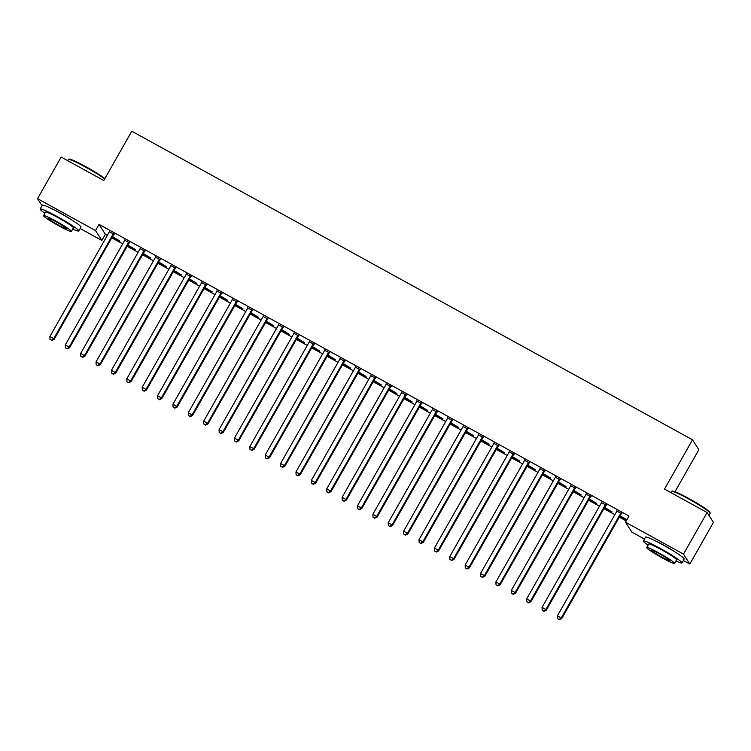 <?xml version="1.0" encoding="UTF-8"?>
<svg xmlns="http://www.w3.org/2000/svg" width="751" height="751" viewBox="0 0 751 751"><rect width="100%" height="100%" fill="white"/><g stroke="black" fill="none" stroke-linecap="round" stroke-linejoin="round"><path stroke-width="1.13" d="M53.415 209.548A13.865 1.173 29.6 0 1 60.756 213.275A13.865 1.173 29.6 0 1 71.542 219.846M656.599 541.49A13.865 1.173 29.6 0 1 663.95 545.217A13.865 1.173 29.6 0 1 674.727 551.788M644.424 539.04L631.844 532.121L625.508 522.208L629.009 516.05L99.029 224.399L105.365 234.303L107.337 235.392M111.805 237.842L122.723 243.859M127.182 246.309L138.1 252.317M142.559 254.777L153.476 260.785M157.945 263.235L168.862 269.243M173.321 271.702L184.239 277.71M188.698 280.161L199.616 286.169M204.075 288.628L215.002 294.636M219.461 297.096L230.379 303.104M234.838 305.554L245.755 311.562M250.214 314.021L261.141 320.029M265.601 322.479L276.518 328.487M280.977 330.947L291.895 336.955M296.354 339.414L307.272 345.422M311.74 347.873L322.658 353.881M327.117 356.34L338.034 362.348M342.494 364.798L353.411 370.806M357.88 373.266L368.797 379.274M373.256 381.724L384.174 387.741M388.633 390.191L399.551 396.199M404.01 398.659L414.937 404.667M419.396 407.117L430.314 413.125M434.773 415.585L445.69 421.593M450.149 424.043L461.076 430.051M465.536 432.51L476.453 438.518M480.912 440.978L491.83 446.986M496.289 449.436L507.207 455.444M511.675 457.903L522.593 463.911M527.052 466.362L537.969 472.37M542.429 474.829L553.346 480.837M557.815 483.287L568.732 489.305M573.191 491.755L584.109 497.763M588.568 500.222L599.486 506.23M603.945 508.68L614.872 514.688M619.331 517.148L626.231 520.941M105.365 234.303L101.864 240.461L80.179 228.529M674.989 491.717L698.843 449.718L692.516 439.804L131.772 131.218L103.779 180.503L61.169 157.062L37.55 198.649L95.527 230.557L101.864 240.461M692.516 439.804L664.513 489.089L707.113 512.539L713.45 522.443L689.831 564.029L683.363 560.471M127.726 245.352L135.34 249.539L127.914 245.023M129.435 242.817L124.694 240.207M158.489 262.277L166.102 266.474L158.677 261.949M160.188 259.743L155.457 257.133M189.243 279.203L196.865 283.399L189.43 278.874M190.951 276.668L186.21 274.068M220.005 296.129L227.619 300.325L220.193 295.8M221.705 293.594L216.973 290.994M250.759 313.064L258.382 317.251L250.947 312.726M252.467 310.529L247.736 307.919M281.522 329.989L289.144 334.176L281.709 329.661M283.23 327.455L278.49 324.845M312.285 346.915L319.898 351.111L312.472 346.587M313.984 344.38L309.252 341.771M343.038 363.841L350.661 368.037L343.226 363.512M344.747 361.306L340.006 358.706M373.801 380.766L381.414 384.963L373.989 380.438M375.5 378.232L370.769 375.631M404.564 397.692L412.177 401.888L404.751 397.363M406.263 395.167L401.532 392.557M435.317 414.627L442.94 418.814L435.505 414.289M437.026 412.092L432.285 409.483M466.08 431.553L473.693 435.74L466.268 431.224M467.779 429.018L463.048 426.408M496.833 448.478L504.456 452.675L497.021 448.15M498.542 445.944L493.801 443.334M527.596 465.404L535.21 469.6L527.784 465.076M529.305 462.869L524.564 460.269M558.359 482.33L565.972 486.526L558.547 482.001M560.058 479.795L555.327 477.195M589.113 499.255L596.735 503.452L589.3 498.927M590.821 496.73L586.08 494.12M626.775 519.983L619.875 516.19M626.963 519.654L620.063 515.853M621.575 513.656L616.843 511.046M606.198 505.188L601.467 502.579M604.489 507.723L612.112 511.919L604.677 507.394M575.435 488.263L570.704 485.653M573.736 490.797L581.349 494.984L573.924 490.469M544.682 471.337L539.941 468.727M542.973 473.872L550.596 478.058L543.161 473.543M513.919 454.411L509.187 451.802M512.22 456.946L519.833 461.133L512.407 456.608M483.165 437.476L478.425 434.876M481.457 440.011L489.079 444.207L481.644 439.682M452.402 420.551L447.671 417.95M450.694 423.085L458.317 427.281L450.882 422.757M421.64 403.625L416.908 401.015M419.94 406.16L427.554 410.356L420.128 405.831M390.886 386.699L386.145 384.09M389.178 389.234L396.8 393.421L389.365 388.905M360.123 369.774L355.392 367.164M358.424 372.308L366.037 376.495L358.612 371.97M329.37 352.848L324.629 350.238M327.661 355.383L335.275 359.569L327.849 355.045M298.607 335.913L293.866 333.313M296.898 338.448L304.521 342.644L297.086 338.119M267.844 318.987L263.113 316.387M266.145 321.522L273.758 325.718L266.333 321.193M237.091 302.062L232.35 299.452M235.382 304.596L243.005 308.792L235.57 304.268M206.328 285.136L201.597 282.526M204.629 287.671L212.242 291.857L204.816 287.342M175.574 268.21L170.834 265.601M173.866 270.745L181.479 274.932L174.054 270.407M144.812 251.285L140.071 248.675M143.103 253.81L150.726 258.006L143.291 253.481M114.049 234.35L109.317 231.749M112.35 236.884L119.963 241.08L112.537 236.556M42.047 205.68L37.55 198.649M707.113 512.539L683.494 554.116L689.831 564.029M99.029 224.399L95.527 230.557M625.508 522.208L683.494 554.116M621.152 512.98L620.927 513.158A1.774 1.746 -32.6 0 0 620.495 513.675L561.26 617.942L557.42 615.829L616.646 511.553A1.774 1.746 -32.6 0 0 616.862 510.924L616.9 510.642M621.903 513.393L621.359 513.825A1.774 1.746 -32.6 0 0 620.917 514.341L561.692 618.608L561.26 617.942L559.101 619.509L557.561 618.664L559.101 619.509M559.27 619.782L561.692 618.608M557.42 615.829L557.561 618.664M605.766 504.522L605.55 504.7A1.774 1.746 -32.6 0 0 605.118 505.207L545.883 609.474L542.034 607.362L601.269 503.095A1.774 1.746 -32.6 0 0 601.485 502.457L601.523 502.184M606.517 504.935L605.982 505.367A1.774 1.746 -32.6 0 0 605.541 505.883L546.306 610.15L545.883 609.474L543.715 611.042L542.184 610.197L543.715 611.042M543.893 611.314L546.306 610.15M542.034 607.362L542.184 610.197M590.389 496.054L590.173 496.233A1.774 1.746 -32.6 0 0 589.732 496.749L530.497 601.016L526.658 598.894L585.893 494.627A1.774 1.746 -32.6 0 0 586.109 493.998L586.146 493.717M591.14 496.467L590.596 496.899A1.774 1.746 -32.6 0 0 590.164 497.415L530.929 601.682L530.497 601.016L528.338 602.584L526.798 601.739L528.338 602.584M528.507 602.846L530.929 601.682M526.658 598.894L526.798 601.739M671.657 491.267L672.38 491.07A21.685 1.831 29.6 0 1 689.005 498.608A21.685 1.831 29.6 0 1 709.958 512.417L710.164 513.14A22.22 1.877 -150.4 0 0 688.695 498.993A22.22 1.877 -150.4 0 0 671.657 491.267A22.22 1.877 -150.4 0 0 671.507 491.361L670.821 492.562M675.928 560.969A22.22 1.877 -150.4 0 0 681.983 562.903A22.22 1.877 -150.4 0 0 660.514 548.587A22.22 1.877 -150.4 0 0 643.335 540.955A22.22 1.877 -150.4 0 0 648.104 545.16M681.983 562.903L684.17 559.054A22.22 1.877 -150.4 0 0 662.701 544.728A22.22 1.877 -150.4 0 0 645.522 537.106L643.335 540.955M646.733 547.573L648.742 544.024A15.996 1.352 29.6 0 1 661.115 549.516A15.996 1.352 29.6 0 1 676.567 559.833L674.558 563.372A15.996 1.352 -150.4 0 0 659.106 553.065A15.996 1.352 -150.4 0 0 646.733 547.573A15.996 1.352 -150.4 0 0 662.185 557.88A15.996 1.352 -150.4 0 0 674.558 563.372M661.64 557.026A10.307 0.873 -150.4 0 0 669.61 560.565A10.307 0.873 -150.4 0 0 659.65 553.919A10.307 0.873 -150.4 0 0 651.68 550.38A10.307 0.873 -150.4 0 0 661.64 557.026M708.953 515.411L710.155 513.318A22.22 1.877 -150.4 0 0 710.164 513.14M104.661 178.945A22.22 1.877 -150.4 0 0 85.501 167.051A22.22 1.877 -150.4 0 0 68.472 159.315L69.195 159.118A21.685 1.831 29.6 0 1 85.821 166.666A21.685 1.831 29.6 0 1 104.877 178.56M68.472 159.315A22.22 1.877 -150.4 0 0 68.322 159.419L67.637 160.62M72.734 229.017A22.22 1.877 -150.4 0 0 78.789 230.961A22.22 1.877 -150.4 0 0 57.329 216.635A22.22 1.877 -150.4 0 0 40.15 209.013A22.22 1.877 -150.4 0 0 44.919 213.218M78.789 230.961L80.977 227.112A22.22 1.877 -150.4 0 0 59.517 212.786A22.22 1.877 -150.4 0 0 42.338 205.164L40.15 209.013M43.549 215.631L45.558 212.082A15.996 1.352 29.6 0 1 57.93 217.574A15.996 1.352 29.6 0 1 73.382 227.891L71.373 231.43A15.996 1.352 -150.4 0 0 55.921 221.123A15.996 1.352 -150.4 0 0 43.549 215.631A15.996 1.352 -150.4 0 0 59 225.938A15.996 1.352 -150.4 0 0 71.373 231.43M58.447 225.084A10.307 0.873 -150.4 0 0 66.426 228.623A10.307 0.873 -150.4 0 0 56.466 221.977A10.307 0.873 -150.4 0 0 48.496 218.438A10.307 0.873 -150.4 0 0 58.447 225.084M575.013 487.596L574.797 487.765A1.774 1.746 -32.6 0 0 574.355 488.281L515.12 592.548L511.281 590.436L570.507 486.169A1.774 1.746 -32.6 0 0 570.722 485.531L570.76 485.259M575.764 488.009L575.219 488.441A1.774 1.746 -32.6 0 0 574.778 488.948L515.552 593.224L515.12 592.548L512.961 594.116L511.422 593.271L512.961 594.116M513.13 594.388L515.552 593.224M511.281 590.436L511.422 593.271M559.636 479.129L559.411 479.307A1.774 1.746 -32.6 0 0 558.979 479.823L499.744 584.09L495.895 581.969L555.13 477.702A1.774 1.746 -32.6 0 0 555.346 477.063L555.383 476.791M560.377 479.542L559.842 479.973A1.774 1.746 -32.6 0 0 559.401 480.49L500.166 584.757L499.744 584.09L497.584 585.658L496.045 584.813L497.584 585.658M497.753 585.921L500.166 584.757M495.895 581.969L496.045 584.813M544.25 470.661L544.034 470.839A1.774 1.746 -32.6 0 0 543.593 471.356L484.367 575.623L480.518 573.511L539.753 469.244A1.774 1.746 -32.6 0 0 539.969 468.605L540.007 468.324M545.001 471.074L544.466 471.515A1.774 1.746 -32.6 0 0 544.024 472.022L484.789 576.289L484.367 575.623L482.198 577.19L480.659 576.346L482.198 577.19M482.367 577.463L484.789 576.289M480.518 573.511L480.659 576.346M528.873 462.203L528.657 462.381A1.774 1.746 -32.6 0 0 528.216 462.888L468.981 567.155L465.141 565.043L524.367 460.776A1.774 1.746 -32.6 0 0 524.583 460.138L524.62 459.865M529.624 462.616L529.08 463.048A1.774 1.746 -32.6 0 0 528.648 463.564L469.413 567.831L468.981 567.155L466.822 568.732L465.282 567.878L466.822 568.732M466.991 568.995L469.413 567.831M465.141 565.043L465.282 567.878M513.496 453.735L513.271 453.914A1.774 1.746 -32.6 0 0 512.839 454.43L453.604 558.697L449.755 556.575L508.99 452.309A1.774 1.746 -32.6 0 0 509.206 451.68L509.244 451.398M514.238 454.148L513.703 454.58A1.774 1.746 -32.6 0 0 513.262 455.097L454.036 559.364L453.604 558.697L451.445 560.265L449.905 559.42L451.445 560.265M451.614 560.528L454.036 559.364M449.755 556.575L449.905 559.42M498.11 445.277L497.894 445.446A1.774 1.746 -32.6 0 0 497.453 445.963L438.227 550.23L434.378 548.117L493.614 443.85A1.774 1.746 -32.6 0 0 493.829 443.212L493.867 442.94M498.861 445.69L498.326 446.122A1.774 1.746 -32.6 0 0 497.885 446.638L438.65 550.905L438.227 550.23L436.059 551.797L434.519 550.952L436.059 551.797M436.237 552.069L438.65 550.905M434.378 548.117L434.519 550.952M482.733 436.81L482.517 436.988A1.774 1.746 -32.6 0 0 482.076 437.504L422.841 541.771L419.002 539.65L478.227 435.383A1.774 1.746 -32.6 0 0 478.443 434.745L478.481 434.472M483.484 437.223L482.94 437.655A1.774 1.746 -32.6 0 0 482.508 438.171L423.273 542.438L422.841 541.771L420.682 543.339L419.142 542.494L420.682 543.339M420.851 543.602L423.273 542.438M419.002 539.65L419.142 542.494M467.357 428.352L467.131 428.521A1.774 1.746 -32.6 0 0 466.7 429.037L407.464 533.304L403.616 531.192L462.851 426.925A1.774 1.746 -32.6 0 0 463.067 426.286L463.104 426.005M468.098 428.755L467.563 429.196A1.774 1.746 -32.6 0 0 467.122 429.703L407.896 533.97L407.464 533.304L405.305 534.872L403.766 534.027L405.305 534.872M405.474 535.144L407.896 533.97M403.616 531.192L403.766 534.027M451.971 419.884L451.755 420.062A1.774 1.746 -32.6 0 0 451.313 420.569L392.088 524.846L388.239 522.724L447.474 418.457A1.774 1.746 -32.6 0 0 447.69 417.819L447.727 417.547M452.722 420.297L452.186 420.729A1.774 1.746 -32.6 0 0 451.745 421.245L392.51 525.512L392.088 524.846L389.919 526.413L388.389 525.559L389.919 526.413M390.098 526.676L392.51 525.512M388.239 522.724L388.389 525.559M436.594 411.417L436.378 411.595A1.774 1.746 -32.6 0 0 435.937 412.111L376.702 516.378L372.862 514.266L432.097 409.99A1.774 1.746 -32.6 0 0 432.313 409.361L432.351 409.079M437.345 411.83L436.8 412.261A1.774 1.746 -32.6 0 0 436.369 412.778L377.133 517.045L376.702 516.378L374.542 517.946L373.003 517.101L374.542 517.946M374.711 518.218L377.133 517.045M372.862 514.266L373.003 517.101M421.217 402.958L420.992 403.137A1.774 1.746 -32.6 0 0 420.56 403.644L361.325 507.911L357.485 505.798L416.711 401.532A1.774 1.746 -32.6 0 0 416.927 400.893L416.965 400.621M421.968 403.371L421.424 403.803A1.774 1.746 -32.6 0 0 420.982 404.32L361.757 508.587L361.325 507.911L359.166 509.478L357.626 508.634L359.166 509.478M359.335 509.751L361.757 508.587M357.485 505.798L357.626 508.634M405.84 394.491L405.615 394.669A1.774 1.746 -32.6 0 0 405.183 395.186L345.948 499.453L342.099 497.331L401.334 393.064A1.774 1.746 -32.6 0 0 401.55 392.426L401.588 392.153M406.582 394.904L406.047 395.336A1.774 1.746 -32.6 0 0 405.606 395.852L346.371 500.119L345.948 499.453L343.78 501.02L342.249 500.175L343.78 501.02M343.958 501.283L346.371 500.119M342.099 497.331L342.249 500.175M390.454 386.033L390.238 386.202A1.774 1.746 -32.6 0 0 389.797 386.718L330.562 490.985L326.723 488.873L385.958 384.606A1.774 1.746 -32.6 0 0 386.174 383.968L386.211 383.695M391.205 386.436L390.661 386.878A1.774 1.746 -32.6 0 0 390.229 387.385L330.994 491.661L330.562 490.985L328.403 492.553L326.863 491.708L328.403 492.553M328.572 492.825L330.994 491.661M326.723 488.873L326.863 491.708M375.078 377.565L374.862 377.744A1.774 1.746 -32.6 0 0 374.42 378.251L315.185 482.527L311.346 480.405L370.572 376.138A1.774 1.746 -32.6 0 0 370.787 375.5L370.825 375.228M375.829 377.978L375.284 378.41A1.774 1.746 -32.6 0 0 374.852 378.926L315.617 483.193L315.185 482.527L313.026 484.095L311.487 483.25L313.026 484.095M313.195 484.357L315.617 483.193M311.346 480.405L311.487 483.25M359.701 369.098L359.476 369.276A1.774 1.746 -32.6 0 0 359.044 369.792L299.809 474.059L295.96 471.947L355.195 367.68A1.774 1.746 -32.6 0 0 355.411 367.042L355.448 366.76M360.442 369.511L359.907 369.943A1.774 1.746 -32.6 0 0 359.466 370.459L300.231 474.726L299.809 474.059L297.649 475.627L296.11 474.782L297.649 475.627M297.818 475.899L300.231 474.726M295.96 471.947L296.11 474.782M344.315 360.64L344.099 360.818A1.774 1.746 -32.6 0 0 343.658 361.325L284.432 465.592L280.583 463.48L339.818 359.213A1.774 1.746 -32.6 0 0 340.034 358.574L340.072 358.302M345.066 361.053L344.531 361.484A1.774 1.746 -32.6 0 0 344.089 362.001L284.854 466.268L284.432 465.592L282.263 467.169L280.724 466.315L282.263 467.169M282.432 467.432L284.854 466.268M280.583 463.48L280.724 466.315M328.938 352.172L328.722 352.35A1.774 1.746 -32.6 0 0 328.281 352.867L269.046 457.134L265.206 455.012L324.432 350.745A1.774 1.746 -32.6 0 0 324.648 350.116L324.685 349.835M329.689 352.585L329.145 353.017A1.774 1.746 -32.6 0 0 328.713 353.533L269.478 457.8L269.046 457.134L266.887 458.701L265.347 457.857L266.887 458.701M267.056 458.964L269.478 457.8M265.206 455.012L265.347 457.857M313.561 343.714L313.336 343.883A1.774 1.746 -32.6 0 0 312.904 344.399L253.669 448.666L249.82 446.554L309.055 342.287A1.774 1.746 -32.6 0 0 309.271 341.649L309.309 341.376M314.303 344.127L313.768 344.559A1.774 1.746 -32.6 0 0 313.327 345.066L254.101 449.342L253.669 448.666L251.51 450.234L249.97 449.389L251.51 450.234M251.679 450.506L254.101 449.342M249.82 446.554L249.97 449.389M298.175 335.246L297.959 335.425A1.774 1.746 -32.6 0 0 297.518 335.941L238.292 440.208L234.443 438.086L293.679 333.82A1.774 1.746 -32.6 0 0 293.894 333.181L293.932 332.909M298.926 335.659L298.391 336.091A1.774 1.746 -32.6 0 0 297.95 336.608L238.715 440.875L238.292 440.208L236.124 441.776L234.584 440.931L236.124 441.776M236.302 442.039L238.715 440.875M234.443 438.086L234.584 440.931M282.798 326.779L282.583 326.957A1.774 1.746 -32.6 0 0 282.141 327.474L222.906 431.741L219.067 429.628L278.302 325.361A1.774 1.746 -32.6 0 0 278.508 324.723L278.546 324.441M283.549 327.192L283.005 327.633A1.774 1.746 -32.6 0 0 282.573 328.14L223.338 432.407L222.906 431.741L220.747 433.308L219.208 432.463L220.747 433.308M220.916 433.58L223.338 432.407M219.067 429.628L219.208 432.463M267.422 318.321L267.196 318.499A1.774 1.746 -32.6 0 0 266.765 319.006L207.529 423.282L203.681 421.161L262.916 316.894A1.774 1.746 -32.6 0 0 263.132 316.255L263.169 315.983M268.173 318.734L267.628 319.166A1.774 1.746 -32.6 0 0 267.187 319.682L207.961 423.949L207.529 423.282L205.37 424.85L203.831 423.996L205.37 424.85M205.539 425.113L207.961 423.949M203.681 421.161L203.831 423.996M252.036 309.853L251.82 310.032A1.774 1.746 -32.6 0 0 251.378 310.548L192.153 414.815L188.304 412.703L247.539 308.426A1.774 1.746 -32.6 0 0 247.755 307.797L247.792 307.516M252.787 310.266L252.252 310.698A1.774 1.746 -32.6 0 0 251.81 311.214L192.575 415.481L192.153 414.815L189.984 416.383L188.454 415.538L189.984 416.383M190.163 416.655L192.575 415.481M188.304 412.703L188.454 415.538M236.659 301.395L236.443 301.564A1.774 1.746 -32.6 0 0 236.002 302.08L176.767 406.347L172.927 404.235L232.162 299.968A1.774 1.746 -32.6 0 0 232.378 299.33L232.416 299.058M237.41 301.808L236.865 302.24A1.774 1.746 -32.6 0 0 236.434 302.756L177.198 407.023L176.767 406.347L174.607 407.915L173.068 407.07L174.607 407.915M174.776 408.187L177.198 407.023M172.927 404.235L173.068 407.07M221.282 292.928L221.057 293.106A1.774 1.746 -32.6 0 0 220.625 293.622L161.39 397.889L157.55 395.768L216.776 291.501A1.774 1.746 -32.6 0 0 216.992 290.862L217.03 290.59M222.033 293.341L221.489 293.772A1.774 1.746 -32.6 0 0 221.047 294.289L161.822 398.556L161.39 397.889L159.231 399.457L157.691 398.612L159.231 399.457M159.4 399.72L161.822 398.556M157.55 395.768L157.691 398.612M205.905 284.469L205.68 284.638A1.774 1.746 -32.6 0 0 205.248 285.155L146.013 389.422L142.164 387.309L201.399 283.043A1.774 1.746 -32.6 0 0 201.615 282.404L201.653 282.123M206.647 284.873L206.112 285.314A1.774 1.746 -32.6 0 0 205.671 285.821L146.436 390.088L146.013 389.422L143.845 390.989L142.314 390.144L143.845 390.989M144.023 391.262L146.436 390.088M142.164 387.309L142.314 390.144M190.519 276.002L190.303 276.18A1.774 1.746 -32.6 0 0 189.862 276.687L130.636 380.964L126.788 378.842L186.023 274.575A1.774 1.746 -32.6 0 0 186.239 273.937L186.276 273.664M191.27 276.415L190.726 276.847A1.774 1.746 -32.6 0 0 190.294 277.363L131.059 381.63L130.636 380.964L128.468 382.531L126.928 381.677L128.468 382.531M128.637 382.794L131.059 381.63M126.788 378.842L126.928 381.677M175.143 267.534L174.927 267.713A1.774 1.746 -32.6 0 0 174.485 268.229L115.25 372.496L111.411 370.384L170.637 266.107A1.774 1.746 -32.6 0 0 170.852 265.478L170.89 265.197M175.894 267.947L175.349 268.379A1.774 1.746 -32.6 0 0 174.917 268.896L115.682 373.163L115.25 372.496L113.091 374.064L111.552 373.219L113.091 374.064M113.26 374.336L115.682 373.163M111.411 370.384L111.552 373.219M159.766 259.076L159.541 259.255A1.774 1.746 -32.6 0 0 159.109 259.762L99.874 364.028L96.025 361.916L155.26 257.649A1.774 1.746 -32.6 0 0 155.476 257.011L155.513 256.739M160.507 259.489L159.972 259.921A1.774 1.746 -32.6 0 0 159.531 260.437L100.296 364.704L99.874 364.028L97.714 365.596L96.175 364.751L97.714 365.596M97.883 365.868L100.296 364.704M96.025 361.916L96.175 364.751M144.38 250.609L144.164 250.787A1.774 1.746 -32.6 0 0 143.723 251.303L84.497 355.57L80.648 353.449L139.883 249.182A1.774 1.746 -32.6 0 0 140.099 248.553L140.137 248.271M145.131 251.022L144.596 251.454A1.774 1.746 -32.6 0 0 144.154 251.97L84.919 356.237L84.497 355.57L82.328 357.138L80.789 356.293L82.328 357.138M82.497 357.401L84.919 356.237M80.648 353.449L80.789 356.293M129.003 242.151L128.787 242.32A1.774 1.746 -32.6 0 0 128.346 242.836L69.111 347.103L65.271 344.991L124.497 240.724A1.774 1.746 -32.6 0 0 124.713 240.085L124.75 239.813M129.754 242.564L129.21 242.995A1.774 1.746 -32.6 0 0 128.778 243.502L69.543 347.779L69.111 347.103L66.952 348.671L65.412 347.826L66.952 348.671M67.121 348.943L69.543 347.779M65.271 344.991L65.412 347.826M113.626 233.683L113.401 233.861A1.774 1.746 -32.6 0 0 112.969 234.378L53.734 338.645L49.885 336.523L109.12 232.256A1.774 1.746 -32.6 0 0 109.336 231.618L109.374 231.346M114.368 234.096L113.833 234.528A1.774 1.746 -32.6 0 0 113.392 235.044L54.166 339.311L53.734 338.645L51.575 340.212L50.035 339.368L51.575 340.212M51.744 340.475L54.166 339.311M49.885 336.523L50.035 339.368M620.927 513.158L621.359 513.825M620.495 513.675L620.917 514.341M605.55 504.7L605.982 505.367M605.118 505.207L605.541 505.883M590.173 496.233L590.596 496.899M589.732 496.749L590.164 497.415M574.797 487.765L575.219 488.441M574.355 488.281L574.778 488.948M559.411 479.307L559.842 479.973M558.979 479.823L559.401 480.49M544.034 470.839L544.466 471.515M543.593 471.356L544.024 472.022M528.657 462.381L529.08 463.048M528.216 462.888L528.648 463.564M513.271 453.914L513.703 454.58M512.839 454.43L513.262 455.097M497.894 445.446L498.326 446.122M497.453 445.963L497.885 446.638M482.517 436.988L482.94 437.655M482.076 437.504L482.508 438.171M467.131 428.521L467.563 429.196M466.7 429.037L467.122 429.703M451.755 420.062L452.186 420.729M451.313 420.569L451.745 421.245M436.378 411.595L436.8 412.261M435.937 412.111L436.369 412.778M420.992 403.137L421.424 403.803M420.56 403.644L420.982 404.32M405.615 394.669L406.047 395.336M405.183 395.186L405.606 395.852M390.238 386.202L390.661 386.878M389.797 386.718L390.229 387.385M374.862 377.744L375.284 378.41M374.42 378.251L374.852 378.926M359.476 369.276L359.907 369.943M359.044 369.792L359.466 370.459M344.099 360.818L344.531 361.484M343.658 361.325L344.089 362.001M328.722 352.35L329.145 353.017M328.281 352.867L328.713 353.533M313.336 343.883L313.768 344.559M312.904 344.399L313.327 345.066M297.959 335.425L298.391 336.091M297.518 335.941L297.95 336.608M282.583 326.957L283.005 327.633M282.141 327.474L282.573 328.14M267.196 318.499L267.628 319.166M266.765 319.006L267.187 319.682M251.82 310.032L252.252 310.698M251.378 310.548L251.81 311.214M236.443 301.564L236.865 302.24M236.002 302.08L236.434 302.756M221.057 293.106L221.489 293.772M220.625 293.622L221.047 294.289M205.68 284.638L206.112 285.314M205.248 285.155L205.671 285.821M190.303 276.18L190.726 276.847M189.862 276.687L190.294 277.363M174.927 267.713L175.349 268.379M174.485 268.229L174.917 268.896M159.541 259.255L159.972 259.921M159.109 259.762L159.531 260.437M144.164 250.787L144.596 251.454M143.723 251.303L144.154 251.97M128.787 242.32L129.21 242.995M128.346 242.836L128.778 243.502M113.401 233.861L113.833 234.528M112.969 234.378L113.392 235.044"/></g></svg>
